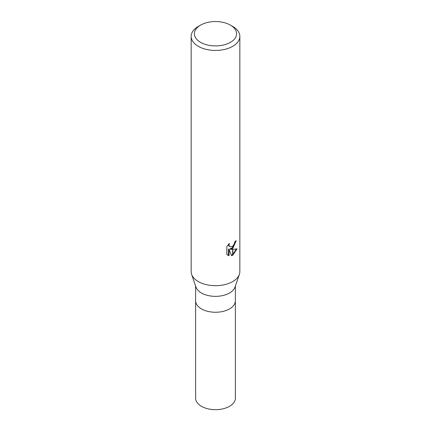 <?xml version="1.0" encoding="UTF-8"?>
<svg xmlns="http://www.w3.org/2000/svg" width="431" height="431" viewBox="0 0 431 431"><rect width="100%" height="100%" fill="white"/><g stroke="black" fill="none" stroke-linecap="round" stroke-linejoin="round"><path stroke-width="0.65" d="M239.356 274.439L235.003 287.111A19.885 11.481 180 0 1 229.561 292.994A19.885 11.481 180 0 1 209.725 295.86A19.885 11.481 180 0 1 195.997 287.111L191.644 274.439M229.561 308.898A19.885 11.481 180 0 0 235.385 300.779A19.885 11.481 180 0 1 229.561 308.898A19.885 11.481 180 0 1 207.893 311.387A19.885 11.481 180 0 1 195.615 300.779L195.615 286.006M230.418 42.346A21.103 12.181 180 0 1 200.582 42.346A21.103 12.181 180 0 1 200.577 25.117A21.103 12.181 180 0 1 200.582 25.117A21.103 12.181 180 0 1 230.423 25.117A21.103 12.181 180 0 1 230.418 42.346M198.282 26.442L200.582 25.117L198.282 26.442A24.346 14.056 180 0 0 191.154 36.382A24.346 14.056 180 0 0 206.185 49.371A24.346 14.056 180 0 0 232.718 46.322A24.346 14.056 180 0 0 239.846 36.382A24.346 14.056 180 0 0 232.718 26.442L230.423 25.117M239.846 36.382L239.846 271.627A24.346 14.056 180 0 1 232.718 281.562A24.346 14.056 180 0 1 206.185 284.611A24.346 14.056 180 0 1 191.154 271.627L191.154 36.382M229.05 255.728L226.825 254.425L226.825 246.586L229.384 243.413L229.039 244.97L229.287 246.09L229.982 246.834L232.616 246.408L232.616 248.504L230.386 249.307L232.616 249.371L232.616 255.249L231.571 255.675M231.571 255.68L229.044 249.377L229.044 255.734L228.462 255.394L228.462 249.037L229.044 249.377M232.616 246.408A3.89 2.247 120 0 0 232.815 246.241L234.475 243.515L234.733 241.888A24.346 14.056 0 0 0 236.215 240.654L232.815 248.358A6.4 3.696 -60 0 1 232.616 248.504M232.815 255.141L232.815 249.371L237.055 248.881L232.815 255.141A8.814 5.086 -60 0 1 232.616 255.249M232.616 247.717L229.804 248.973L230.386 249.307M232.815 247.529L235.579 241.215M232.815 248.358L232.815 246.241M229.982 246.834L228.705 245.751L228.462 244.382M227.584 255.071L228.462 255.394M231.393 255.211L232.616 254.57M232.815 254.425L236.29 249.059M239.383 274.358A24.346 14.056 180 0 1 232.718 281.562M235.385 300.854L235.385 398.19A19.885 11.481 180 0 1 229.561 406.309A19.885 11.481 180 0 1 207.893 408.798A19.885 11.481 180 0 1 195.615 398.19L195.615 300.854M235.385 300.779L235.385 286.006"/></g></svg>
